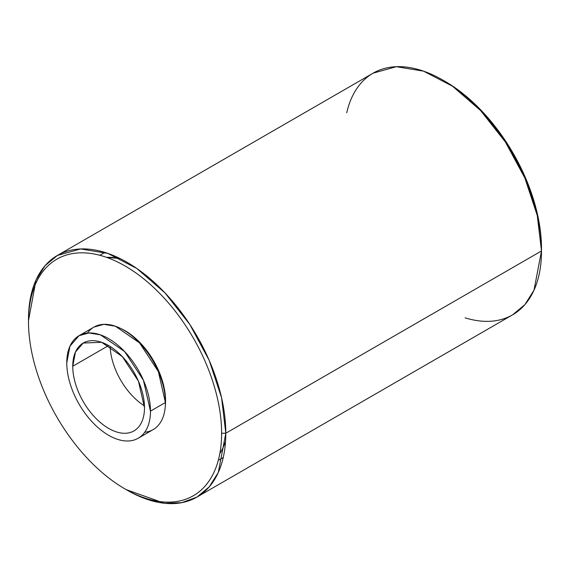 <?xml version="1.0" encoding="UTF-8"?>
<svg xmlns="http://www.w3.org/2000/svg" width="570" height="570" viewBox="0 0 570 570"><rect width="100%" height="100%" fill="white"/><g stroke="black" fill="none" stroke-linecap="round" stroke-linejoin="round"><path stroke-width="0.85" d="M57.399 255.445L373.086 73.181L396.342 66.69L423.603 71.165L452.516 86.22L480.603 110.559L505.433 142.08L524.877 178.075L537.254 215.439L541.5 250.964L225.806 433.228L541.5 250.964L533.99 290.223L524.87 304.651L512.601 314.832L196.914 497.097L209.183 486.915L218.296 472.487L225.806 433.228L221.559 397.703L209.183 360.34L189.739 324.344L164.908 292.823L136.821 268.484L107.908 253.429L80.648 248.955L57.399 255.445L45.13 265.62L36.01 280.055L28.507 320.532M126.098 489.573L164.416 503.26L181.745 502.669L196.914 497.097M28.5 319.314L28.5 321.729A136.558 78.845 -120 0 0 125.058 488.974A136.558 78.845 -120 0 0 221.623 433.228A136.558 78.845 -120 0 0 125.058 265.976A136.558 78.845 -120 0 0 28.5 321.729L28.5 319.314A139.515 80.548 -120 0 1 127.153 262.35A139.515 80.548 -120 0 1 225.806 433.228L221.623 433.228A136.558 78.845 60 0 1 125.058 488.974A136.558 78.845 60 0 1 28.5 321.729A136.558 78.845 60 0 1 125.058 265.976A136.558 78.845 60 0 1 221.623 433.228L225.806 433.228A139.515 80.548 -120 0 1 127.153 490.186L125.058 488.974M165.4 400.959L165.571 400.867A57.285 33.074 60 0 1 165.3 406.104A57.285 33.074 -120 0 0 165.571 400.867A57.285 33.074 -120 0 0 120.391 328.32A57.285 33.074 60 0 1 165.571 400.867M138.211 438.23L153.159 429.602A59.187 34.172 -120 0 0 165.421 402.505L150.473 411.134A59.187 34.172 -120 0 0 108.621 338.644A59.187 34.172 -120 0 0 66.768 362.805L69.953 346.154L79.023 335.709L88.892 332.958L100.455 334.854L124.638 351.569L143.419 380.211L150.473 411.134A59.187 34.172 60 0 1 138.211 438.23A59.187 34.172 60 0 1 92.604 422.37A59.187 34.172 60 0 1 66.768 362.805A59.187 34.172 -120 0 0 108.621 435.295A59.187 34.172 -120 0 0 150.473 411.134L165.421 402.505A59.187 34.172 60 0 1 144.73 432.252M144.459 405.897A50.737 29.291 60 0 1 110.145 346.467A50.737 29.291 -120 0 0 144.459 405.897M72.746 366.261L108.621 345.548L72.746 366.261A50.737 29.291 -120 0 0 94.891 417.311A50.737 29.291 -120 0 0 133.986 430.906A50.737 29.291 -120 0 0 144.495 407.678A50.737 29.291 60 0 1 108.621 428.391A50.737 29.291 60 0 1 72.746 366.261A50.737 29.291 60 0 1 108.621 345.548A50.737 29.291 60 0 1 144.495 407.678L138.446 381.173L122.35 356.628L101.624 342.299L83.256 343.033L75.475 351.982L72.746 366.261M443.902 80.705A136.558 78.845 60 0 1 541.5 248.548A136.558 78.845 60 0 1 541.493 249.745M87.459 333.058A59.187 34.172 60 0 1 134.527 338.031A59.187 34.172 60 0 1 165.421 402.505L158.367 371.583L139.586 342.94L115.404 326.225L103.84 324.33L93.972 327.08L79.023 335.709M219.835 453.535A118.382 68.343 -120 0 0 225.542 441.38A118.382 68.343 -120 0 1 219.835 453.535M106.583 257.369L119.964 258.502A118.382 68.343 -120 0 0 106.583 257.369M346.738 112.803A139.515 80.548 60 0 1 442.847 80.092A139.515 80.548 60 0 1 541.5 250.964L541.5 248.548L541.5 250.964A139.515 80.548 60 0 1 465.12 317.839M541.5 248.548A136.558 78.845 -120 0 0 444.942 81.296L442.847 80.092M218.289 460.346L223.262 457.475M104.88 252.432L99.914 255.303"/></g></svg>
